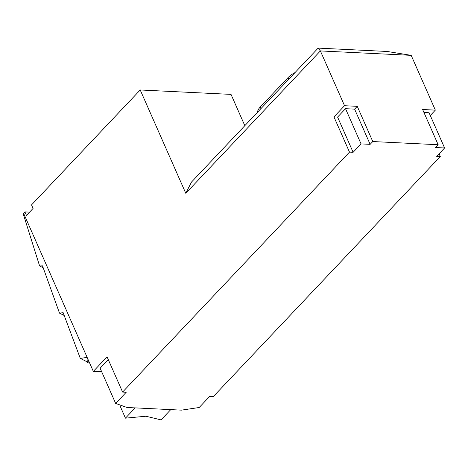 <?xml version="1.0" encoding="UTF-8"?>
<svg xmlns="http://www.w3.org/2000/svg" width="468" height="468" viewBox="0 0 468 468"><rect width="100%" height="100%" fill="white"/><g stroke="black" fill="none" stroke-linecap="round" stroke-linejoin="round"><path stroke-width="0.7" d="M121.224 405.417L120.276 406.417L125.453 418.158L145.893 416.227L161.05 419.89L170.761 409.617M87.264 361.904L80.297 358.394L87.001 357.406L87.323 362.934L89.552 362.84M89.675 363.115L89.16 362.858M64.204 315.485L59.506 313.133L63.151 312.688L80.297 358.394M43.196 267.76L39.616 265.982L42.512 265.859L59.506 313.133M23.657 213.437L23.4 214.42L39.616 265.982M135.164 407.885L125.453 418.158M87.323 362.934L88.943 361.46M101.702 371.797L93.325 371.393L107.067 356.856L122.598 392.073L126.231 392.248L115.654 403.434L127.044 407.493L181.473 410.138L199.198 407.499L209.775 396.314L213.408 396.49L440.3 156.534L436.667 156.359L444.6 147.97L429.068 112.747L423.95 112.501M115.654 403.434L100.123 368.217L108.278 359.594M345.524 108.687L361.056 143.904L353.124 152.293L349.491 152.118L333.959 116.901L337.592 117.076L345.524 108.687L354.604 109.126L370.141 144.343L361.056 143.904M337.592 117.076L353.124 152.293M444.6 147.97L435.521 147.525L438.165 144.729L422.633 109.512L435.345 110.126L430.273 115.491M435.345 110.126L411.179 55.347L320.375 50.93L185.778 193.278L140.213 89.973L31.531 204.914L33.082 208.435L26.471 215.426L24.921 211.905L29.589 212.127M93.325 371.393L23.599 213.303L24.921 211.905M439.089 153.791L440.3 156.534M354.604 109.126L357.248 106.33L372.785 141.547L438.165 144.729M372.785 141.547L370.141 144.343M122.598 392.073L349.491 152.118M333.959 116.901L344.536 105.715L357.248 106.33M185.778 193.278L191.494 182.07L318.158 48.11L320.375 50.93L344.536 105.715M140.213 89.973L231.022 94.39L244.817 125.676M411.179 55.347L387.176 51.468L318.158 48.11M294.986 72.616A14.917 6.844 156.2 0 0 288.107 77.565L260.22 107.055A14.917 6.844 156.2 0 0 257.552 112.209M260.922 108.646L260.22 107.055M288.803 79.156L288.107 77.565"/></g></svg>
